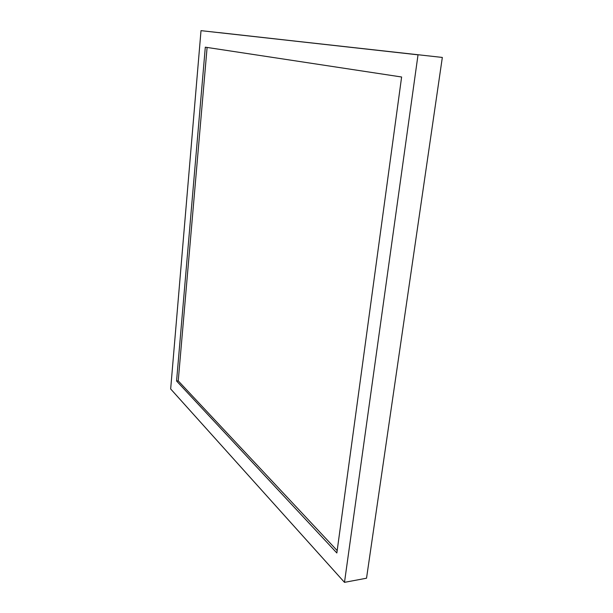<?xml version="1.0" encoding="UTF-8"?>
<svg xmlns="http://www.w3.org/2000/svg" width="613" height="613" viewBox="0 0 613 613"><rect width="100%" height="100%" fill="white"/><g stroke="black" fill="none" stroke-linecap="round" stroke-linejoin="round"><path stroke-width="0.92" d="M201.01 30.65L442.333 57.438L366.528 578.212L344.491 582.35L170.667 388.964L201.01 30.65L418.028 54.825L344.491 582.35M218.688 32.558L418.028 54.825M336.851 552.98L176.567 380.995L205.309 47.178L401.615 77L336.851 552.98M337.181 550.597L178.237 380.88L176.567 380.995M178.237 380.88L207.102 47.446M442.333 57.438L366.528 578.212"/></g></svg>

